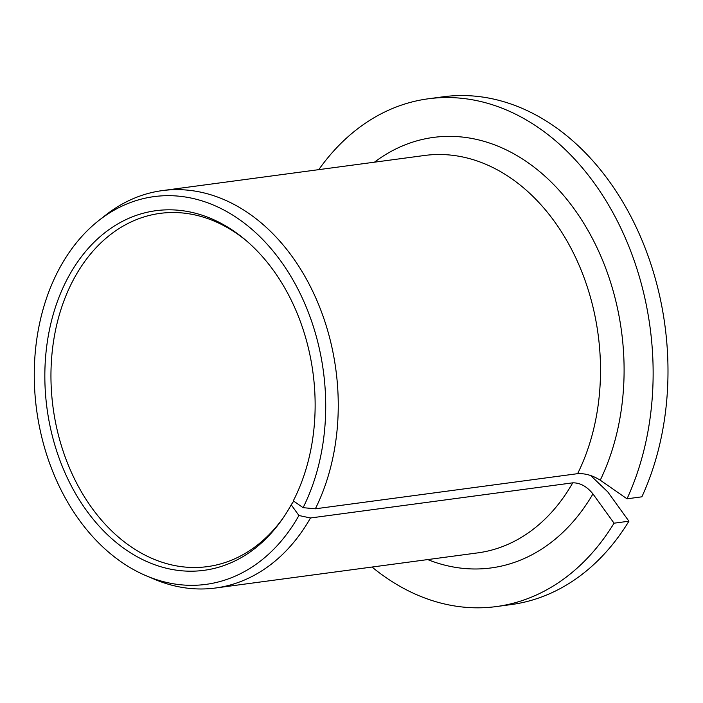 <?xml version="1.0" encoding="UTF-8"?>
<svg xmlns="http://www.w3.org/2000/svg" width="703" height="703" viewBox="0 0 703 703"><rect width="100%" height="100%" fill="white"/><g stroke="black" fill="none" stroke-linecap="round" stroke-linejoin="round"><path stroke-width="1.05" d="M627.014 498.814A256.164 189.467 -97.6 0 0 618.702 223.73A256.164 189.467 -97.6 0 0 428.285 98.789L443.145 96.794A256.164 189.467 -97.6 0 1 633.552 221.744A256.164 189.467 -97.6 0 1 641.874 496.819L627.014 498.814L600.248 480.184C592.673 475.43 585.124 473.26 577.611 473.673L315.357 508.805L303.09 507.671A195.61 144.677 -97.6 0 0 281.692 262.342A195.61 144.677 -97.6 0 0 98.824 220.496A195.61 144.677 -97.6 0 0 36.591 409.717A195.61 144.677 -97.6 0 0 146.444 575.88A195.61 144.677 -97.6 0 0 298.924 515.51L291.2 504.798L293.169 501.872L294.504 501.696M291.2 504.798A181.418 134.176 -97.6 0 1 282.993 518.173A181.418 134.176 -97.6 0 1 99.395 526.433A181.418 134.176 -97.6 0 1 66.46 280.585A181.418 134.176 -97.6 0 1 245.751 240.224A181.418 134.176 -97.6 0 1 293.3 500.852L303.09 507.671M247.034 241.314A178.202 131.804 -97.6 0 0 160.038 213.387A178.202 131.804 -97.6 0 0 53.068 407.512A178.202 131.804 -97.6 0 0 207.367 566.627A178.202 131.804 -97.6 0 0 283.942 516.784M590.661 475.518L607.805 491.933L628.913 521.204L614.053 523.19L592.945 493.919C586.838 486.406 580.098 482.706 572.734 482.838L310.48 517.979L298.924 515.51M428.285 98.789A256.164 189.467 -97.6 0 0 318.784 169.643M372.028 567.04A256.164 189.467 -97.6 0 0 496.318 606.575A256.164 189.467 -97.6 0 0 614.053 523.19M496.318 606.575L511.178 604.58A256.164 189.467 -97.6 0 0 628.913 521.204M315.357 508.805A200.478 148.28 -97.6 0 0 312.642 291.139A200.478 148.28 -97.6 0 0 162.288 190.61A200.478 148.28 -97.6 0 0 105.722 215.074L98.824 220.496M146.444 575.88L154.519 579.298A200.478 148.28 -97.6 0 0 215.531 588.007A200.478 148.28 -97.6 0 0 310.48 517.979M577.611 473.673A200.478 148.28 -97.6 0 0 574.896 256.006A200.478 148.28 -97.6 0 0 424.542 155.477L162.288 190.61M215.531 588.007L477.785 552.874A200.478 148.28 -97.6 0 0 572.734 482.838M600.248 480.184A217.183 160.636 -97.6 0 0 575.326 210.531A217.183 160.636 -97.6 0 0 374.444 162.182M427.688 559.579A217.183 160.636 -97.6 0 0 592.945 493.919"/></g></svg>
